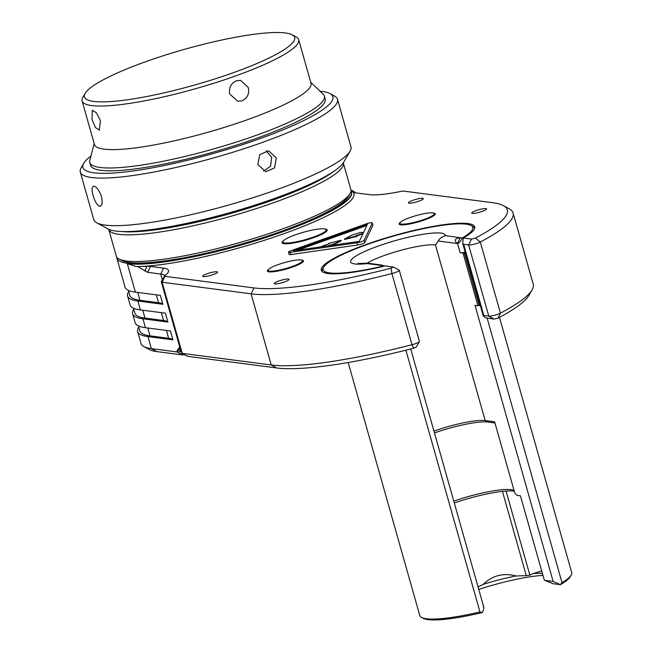 <?xml version="1.0" encoding="UTF-8"?>
<svg xmlns="http://www.w3.org/2000/svg" width="652" height="652" viewBox="0 0 652 652"><rect width="100%" height="100%" fill="white"/><g stroke="black" fill="none" stroke-linecap="round" stroke-linejoin="round"><path stroke-width="0.98" d="M494.151 319.105L488.78 316.13L483.817 315.478C482.667 315.454 483.23 316.204 485.528 317.736L494.151 319.105L498.038 318.111A173.489 29.462 -15.8 0 0 528.845 295.462L532.073 289.887A178.175 30.261 -15.8 0 0 533.214 284.142L513.083 213A178.175 30.261 164.2 0 1 480.296 242.014A7.033 1.198 164.2 0 1 468.649 244.989L463.686 244.345L483.817 315.478L483.205 315.723M180.62 350.067L177.018 350.662L178.167 349.097A28.134 4.776 -15.8 0 1 180.262 348.804M419.366 341.615L416.139 347.19L413.694 348.217A173.489 29.462 164.2 0 1 276.603 367.956L187.613 356.342A4.686 0.799 164.2 0 1 187.32 356.269L181.655 353.213A9.381 1.589 -15.8 0 0 182.234 353.368L271.224 364.973A178.175 30.261 -15.8 0 0 412.023 344.712A7.033 1.198 -15.8 0 0 419.366 341.615A7.033 1.198 -15.8 0 0 419.407 341.387L399.277 270.254A7.033 1.198 164.2 0 1 391.901 273.571A178.175 30.261 164.2 0 1 251.093 293.84L162.103 282.226A9.381 1.589 164.2 0 1 161.313 281.843A9.381 1.589 164.2 0 1 161.37 281.542L164.597 275.967A4.686 0.799 164.2 0 1 164.858 275.706A58.615 9.951 -15.8 0 0 168.143 272.406A58.615 9.951 -15.8 0 0 163.57 268.111L150.539 266.407A28.134 4.776 -15.8 0 0 146.806 266.334L136.333 266.562L127.311 263.669A121.908 20.701 -15.8 0 0 261.819 238.828A121.908 20.701 -15.8 0 0 351.615 192.283L351.493 191.835A121.908 20.701 -15.8 0 0 350.996 190.775M465.43 252.911L460.182 252.878L457.541 243.538C459.057 243.163 460.671 241.305 462.39 237.98L463.262 238.192M465.186 252.039A5.159 0.872 164.2 0 1 460.182 252.878M463.686 244.345L462.724 243.335L463.311 238.004A79.715 13.537 -15.8 0 0 474.672 226.831A79.715 13.537 -15.8 0 0 394.289 235.511A79.715 13.537 -15.8 0 0 321.273 270.238A79.715 13.537 -15.8 0 0 385.12 265.918L393.458 267.027L391.045 268.184A173.489 29.462 164.2 0 1 253.954 287.923L164.964 276.318A4.686 0.799 164.2 0 1 164.597 275.967M393.458 267.027L399.122 270.083A7.033 1.198 164.2 0 1 399.277 270.254M161.313 281.843L181.443 352.985A9.381 1.589 -15.8 0 0 181.655 353.213M179.74 346.962L178.167 349.097M177.018 350.662L177.401 351.99L151.337 348.592A121.908 20.701 164.2 0 1 143.766 346.53A121.908 20.701 164.2 0 1 141.036 343.596L137.637 331.591A121.908 20.701 -15.8 0 0 147.939 336.587L172.935 339.847L170.416 330.955L145.429 327.695L142.91 318.804L167.906 322.064L165.388 313.172L140.392 309.912L137.874 301.02A121.908 20.701 164.2 0 1 127.572 296.016A121.908 20.701 164.2 0 1 128.729 291.493M116.749 257.059A121.908 20.701 -15.8 0 0 116.879 258.225L125.062 287.125A121.908 20.701 -15.8 0 0 135.363 292.129L160.351 295.389L162.87 304.28L137.874 301.02M162.356 279.838L160.71 274.027L147.686 272.324L138.012 266.782M163.57 268.111L160.71 274.027A53.92 9.161 164.2 0 1 164.956 275.633M463.311 238.004L471.51 239.072L475.389 238.086A173.489 29.462 -15.8 0 0 503.434 205.657A173.489 29.462 -15.8 0 0 492.659 202.715L403.661 191.109A4.686 0.799 -15.8 0 0 401.127 191.37A58.615 9.951 164.2 0 1 369.35 194.655L356.318 192.959A28.134 4.776 164.2 0 1 354.574 192.479A28.134 4.776 164.2 0 1 354.272 192.283L352.015 190.392L350.98 190.254M400.352 222.34A18.753 3.187 -15.8 0 0 399.13 224.035A18.753 3.187 -15.8 0 0 400.719 224.81A18.753 3.187 -15.8 0 0 421.412 220.987A18.753 3.187 -15.8 0 0 435.226 213.823A18.753 3.187 -15.8 0 0 433.637 213.057A18.753 3.187 -15.8 0 0 433.295 213.017M268.591 269.374A18.753 3.187 -15.8 0 0 267.369 271.069A18.753 3.187 -15.8 0 0 268.95 271.843A18.753 3.187 -15.8 0 0 289.643 268.021A18.753 3.187 -15.8 0 0 303.465 260.857A18.753 3.187 -15.8 0 0 301.876 260.091A18.753 3.187 -15.8 0 0 301.534 260.05M283.473 240.702A23.448 3.985 -15.8 0 0 282.063 242.748A23.448 3.985 -15.8 0 0 284.044 243.709A23.448 3.985 -15.8 0 0 309.912 238.925A23.448 3.985 -15.8 0 0 327.182 229.977A23.448 3.985 -15.8 0 0 325.193 229.015A23.448 3.985 -15.8 0 0 324.908 228.982M476.082 210.588A7.734 1.312 -15.8 0 0 471.706 213.09A7.734 1.312 -15.8 0 0 482.227 211.387A7.734 1.312 -15.8 0 0 486.596 208.876A7.734 1.312 -15.8 0 0 476.082 210.588M278.534 281.102A7.734 1.312 164.2 0 1 289.048 279.39A7.734 1.312 164.2 0 1 284.68 281.9A7.734 1.312 164.2 0 1 274.158 283.604A7.734 1.312 164.2 0 1 278.534 281.102M418.959 201.126A7.734 1.312 164.2 0 1 408.437 202.837A7.734 1.312 164.2 0 1 412.814 200.327A7.734 1.312 164.2 0 1 423.327 198.624A7.734 1.312 164.2 0 1 418.959 201.126M213.18 274.582A7.734 1.312 -15.8 0 0 217.548 272.071A7.734 1.312 -15.8 0 0 207.034 273.775A7.734 1.312 -15.8 0 0 202.666 276.285A7.734 1.312 -15.8 0 0 213.18 274.582M290.279 252.324L357.019 242.788A4.686 0.799 -15.8 0 0 364.142 240.246L372.251 223.065A4.686 0.799 -15.8 0 0 372.268 222.935A4.686 0.799 -15.8 0 0 365.894 223.97L291.045 250.686A4.686 0.799 -15.8 0 0 288.396 252.21A4.686 0.799 -15.8 0 0 290.279 252.324L290.906 254.549L357.646 245.013A4.686 0.799 -15.8 0 0 364.778 242.471L372.879 225.29A4.686 0.799 164.2 0 0 372.895 225.16A4.686 0.799 164.2 0 0 372.814 225.062M290.906 254.549A4.686 0.799 164.2 0 1 289.023 254.435L288.396 252.21M471.51 239.072L468.649 244.989L488.78 316.13A7.033 1.198 -15.8 0 0 500.426 313.156A178.175 30.261 -15.8 0 0 532.073 289.887M503.434 205.657L509.098 208.713A178.175 30.261 164.2 0 1 513.083 213M355.959 192.902L352.015 190.392M127.572 296.016L130.09 304.908A121.908 20.701 -15.8 0 0 140.392 309.912M167.906 322.064A56.268 9.552 164.2 0 0 163.579 320.499L144.964 318.07A119.569 20.31 164.2 0 1 134.866 313.164L133.448 308.16M142.91 318.804A121.908 20.701 164.2 0 1 132.609 313.799A121.908 20.701 164.2 0 1 133.766 309.276M132.609 313.799L135.127 322.699A121.908 20.701 -15.8 0 0 145.429 327.695M138.485 325.943L139.895 330.947A119.569 20.31 -15.8 0 0 150.001 335.853L168.615 338.282A56.268 9.552 164.2 0 1 172.935 339.847M138.794 327.06A121.908 20.701 -15.8 0 0 137.637 331.591M184.166 354.566L182.185 354.892L156.716 351.575A117.221 19.91 164.2 0 1 149.43 349.586L143.766 346.53M180.995 351.395L177.401 351.99L182.185 354.892M162.87 304.28A56.268 9.552 -15.8 0 0 158.55 302.715L139.935 300.287A119.569 20.31 164.2 0 1 129.829 295.38L128.42 290.376M116.879 258.225A121.908 20.701 -15.8 0 0 127.181 263.229A121.908 20.701 -15.8 0 0 261.688 238.387A121.908 20.701 -15.8 0 0 351.493 191.835M118.982 258.942L121.81 260.466A119.569 20.31 -15.8 0 0 239.716 244.573A119.569 20.31 -15.8 0 0 348.47 196.333L350.083 193.546A121.908 20.701 164.2 0 1 239.194 242.731A121.908 20.701 164.2 0 1 118.982 258.942A121.908 20.701 164.2 0 1 116.252 256L108.705 229.325A121.908 20.701 -15.8 0 0 231.647 216.056A121.908 20.701 -15.8 0 0 343.311 162.935A121.908 20.701 -15.8 0 0 343.294 162.861M343.311 162.935L350.866 189.618A121.908 20.701 164.2 0 1 350.083 193.546M121.802 231.525A119.569 20.31 -15.8 0 0 230.906 213.448A119.569 20.31 -15.8 0 0 333.311 171.68M463.099 253.253L477.94 305.723L475.023 305.34L553.157 581.454L544.844 580.37L552.929 583.695L560.402 584.673L553.157 581.454M477.94 305.723L480.279 305.372M453.776 501.127A46.422 7.881 164.2 0 1 513.947 490.434A46.422 7.881 164.2 0 1 514.053 490.5M433.963 431.135A39.853 6.773 164.2 0 1 485.169 420.564L494.615 421.803L514.746 492.936L517.085 495.381L520.435 495.822L544.127 579.53L544.844 580.37M514.257 491.217A48.761 8.28 -15.8 0 0 454.289 502.945M434.476 432.944A42.201 7.164 164.2 0 1 487.859 422.056L494.949 422.985M384.085 266.171L381.42 265.331L381.746 265.03L368.07 263.245L367.198 263.579A49.234 8.362 164.2 0 1 378.429 245.991A49.234 8.362 164.2 0 1 445.397 235.665C441.754 236.896 439.358 238.681 438.217 241.02L435.471 244.94A39.853 6.773 -15.8 0 0 401.819 250.042A39.853 6.773 -15.8 0 0 366.685 263.367M381.746 265.03L383.417 265.698M457.541 243.538L457.484 243.53C453.711 240.523 454.664 238.55 460.336 237.613L457.484 243.53L438.217 241.02M462.39 237.98L445.397 235.665M462.374 237.882A77.767 13.203 -15.8 0 0 471.062 225.494A77.767 13.203 -15.8 0 0 394.378 235.828A77.767 13.203 -15.8 0 0 323.645 267.206A77.767 13.203 -15.8 0 0 384.183 265.796M322.235 271.615A79.169 13.447 164.2 0 1 322.169 271.428A79.169 13.447 164.2 0 1 322.683 268.877L323.645 267.206M471.062 225.494L472.757 226.407A79.169 13.447 164.2 0 1 474.534 228.314A79.169 13.447 164.2 0 1 474.574 228.51M487.174 318.192L562.008 582.66L560.312 584.559M482.203 612.578A77.531 13.17 164.2 0 1 423.238 618.316L421.542 617.403A78.941 13.407 -15.8 0 0 479.962 611.943L482.203 612.578M562.008 582.66A78.941 13.407 -15.8 0 0 571.176 575.056L570.215 576.727A77.531 13.17 164.2 0 1 560.402 584.673M571.176 575.056A78.941 13.407 -15.8 0 0 571.69 572.513L499.481 317.353M348.184 362.504L419.774 615.496A78.941 13.407 -15.8 0 0 421.542 617.403M405.894 350.197L479.962 611.943M483.189 606.425C484.175 607.102 483.939 609.074 482.496 612.334M542.961 575.414A63.065 10.709 -15.8 0 0 478.764 589.441M478.055 586.93L483.254 584.371A54.344 9.226 164.2 0 1 516.074 575.969L526.286 575.667A58.281 9.894 164.2 0 1 529.864 575.154L533.23 573.524L541.706 570.981M542.423 573.532A54.344 9.226 -15.8 0 0 533.23 573.524M529.864 575.154L506.074 491.078M526.286 575.667L502.447 491.404M516.074 575.969C503.393 572.643 492.456 575.447 483.254 584.371M433.8 213.204A17.816 3.024 164.2 0 1 424.126 219.414A17.816 3.024 164.2 0 1 406.864 223.807A17.816 3.024 164.2 0 1 400.018 222.764A17.816 3.024 164.2 0 1 409.978 217.564A17.816 3.024 164.2 0 1 433.8 213.204L434.933 213.815A18.753 3.187 164.2 0 1 435.243 214.06M399.244 224.247A18.753 3.187 164.2 0 1 399.374 223.88L400.018 222.764M302.031 260.238A17.816 3.024 164.2 0 1 292.365 266.44A17.816 3.024 164.2 0 1 275.095 270.841A17.816 3.024 164.2 0 1 268.257 269.798A17.816 3.024 164.2 0 1 278.217 264.598A17.816 3.024 164.2 0 1 302.031 260.238L303.172 260.849A18.753 3.187 164.2 0 1 303.473 261.093M267.475 271.281A18.753 3.187 164.2 0 1 267.613 270.914L268.257 269.798M325.65 229.243A22.51 3.822 164.2 0 1 313.425 237.083A22.51 3.822 164.2 0 1 291.623 242.634A22.51 3.822 164.2 0 1 282.984 241.322A22.51 3.822 164.2 0 1 295.56 234.753A22.51 3.822 164.2 0 1 325.65 229.243L326.782 229.854A23.448 3.985 164.2 0 1 327.206 230.213M282.161 242.952A23.448 3.985 164.2 0 1 282.34 242.43L282.984 241.322M293.294 250.792L367.369 224.353L359.35 241.362L293.294 250.792M297.866 250.14L366.815 225.527M363.466 232.634L361.045 232.316L351.876 235.136L344.509 239.04L344.631 239.48L357.214 236.26L356.163 235.69L363.213 233.18M357.1 235.845L362.936 233.766M329.863 245.568L333.922 244.573L341.298 240.669L341.167 240.229L328.584 243.449L329.513 243.571L321.281 246.513L322.332 246.643M344.509 239.04L357.092 235.812M327.573 245.902L333.791 244.133L341.167 240.229M328.698 243.864L328.584 243.449M333.922 244.573L333.791 244.133M332.993 244.451L332.862 244.011M232.894 72.853A109.251 18.558 164.2 0 1 127.042 99.821A109.251 18.558 164.2 0 1 85.102 93.415A109.251 18.558 164.2 0 1 146.154 61.532A109.251 18.558 164.2 0 1 292.202 34.817A109.251 18.558 164.2 0 1 232.894 72.853M292.202 34.817L296.171 36.952A112.535 19.112 164.2 0 1 298.681 39.666A112.535 19.112 164.2 0 1 235.079 76.129A112.535 19.112 164.2 0 1 82.119 100.946A112.535 19.112 164.2 0 1 82.845 97.319L85.102 93.415M229.773 94.084C228.673 87.824 230.881 83.391 236.399 80.799L240.555 80.335L248.29 87.474C249.529 93.749 247.45 98.199 242.063 100.807L237.833 101.264L229.773 94.084M82.119 100.946L94.45 144.516A112.535 19.112 -15.8 0 0 247.41 119.707A112.535 19.112 164.2 0 0 311.012 83.236L298.681 39.666M100.408 120.628L96.455 112.829L92.25 110.294L92.03 119.536L95.461 127.515L99.34 130.164L100.408 120.628M310.751 82.323L323.253 94.271A121.908 20.701 164.2 0 1 324.394 96.088A121.908 20.701 164.2 0 1 255.486 135.592A121.908 20.701 -15.8 0 1 89.789 162.47L90.587 165.298A121.908 20.701 164.2 0 0 256.285 138.42A121.908 20.701 164.2 0 0 325.193 98.917L324.394 96.088M94.19 143.603L89.805 160.327A121.908 20.701 -15.8 0 0 89.789 162.47M90.93 156.04A129.878 22.054 -15.8 0 0 83.749 163.285A129.878 22.054 -15.8 0 0 93.888 172.796A129.878 22.054 -15.8 0 0 247.605 142.935A129.878 22.054 -15.8 0 0 329.961 93.611A129.878 22.054 -15.8 0 0 321.892 91.41A129.878 22.054 -15.8 0 0 320.05 91.207M83.749 163.285L81.174 167.743A133.636 22.698 -15.8 0 0 80.31 172.046A133.636 22.698 -15.8 0 0 91.606 177.531A133.636 22.698 -15.8 0 0 239.048 150.302A133.636 22.698 -15.8 0 0 337.483 99.275A133.636 22.698 -15.8 0 0 334.492 96.056L329.961 93.611M94.059 186.203C96.895 187.083 99.357 190.555 101.443 196.619C102.788 202.707 102.217 205.902 99.723 206.211C97.132 205.241 94.915 201.68 93.065 195.527C91.476 189.528 91.802 186.423 94.059 186.203L93.358 186.268M100.449 206.138L99.723 206.211M80.31 172.046L93.774 219.626A133.636 22.698 -15.8 0 0 96.765 222.845A133.636 22.698 -15.8 0 0 105.07 225.103A133.636 22.698 -15.8 0 0 241.574 201.264A133.636 22.698 -15.8 0 0 350.083 151.158A133.636 22.698 -15.8 0 0 350.947 146.855L337.483 99.275M257.809 164.54L265.837 171.712L274.541 167.923L276.326 157.931L268.567 150.791L259.83 154.581L257.809 164.54M96.765 222.845L108.093 228.958A124.255 21.1 -15.8 0 0 115.811 231.061A124.255 21.1 -15.8 0 0 242.74 208.893A124.255 21.1 -15.8 0 0 343.637 162.307L350.083 151.158M266.187 150.808L271.656 157.319L270.572 166.276L263.547 171.109M391.045 268.184L391.901 273.571L412.023 344.712L413.694 348.217M276.603 367.956L271.224 364.973L251.093 293.84L253.954 287.923M187.613 356.342L182.234 353.368L162.103 282.226L164.964 276.318M156.716 351.575L151.337 348.592L147.939 336.587M135.363 292.129L127.311 263.669M350.996 190.482A123.79 21.019 164.2 0 1 282.699 234.117A123.79 21.019 164.2 0 1 136.333 266.562M498.038 318.111L500.426 313.156L480.296 242.014L475.389 238.086M144.964 318.07L142.747 310.222M150.001 335.853L147.776 328.005M168.615 338.282L166.39 330.434M163.579 320.499L161.362 312.65M156.325 294.859L158.55 302.715M137.711 292.43L139.935 300.287M435.471 244.94L485.169 420.564L487.859 422.056M367.198 263.579L382.145 265.527M464.354 253.131L479.204 305.592M354.272 192.283L354.957 192.65M150.539 266.407L147.686 272.324M146.806 266.334L144.964 271.216M364.778 242.471L364.142 240.246M372.251 223.065L372.879 225.29M357.646 245.013L357.019 242.788M483.197 315.698L462.733 243.383M367.867 263.245L357.981 263.465M410.719 348.983L483.727 606.979M372.268 222.935L372.895 225.16"/></g></svg>
